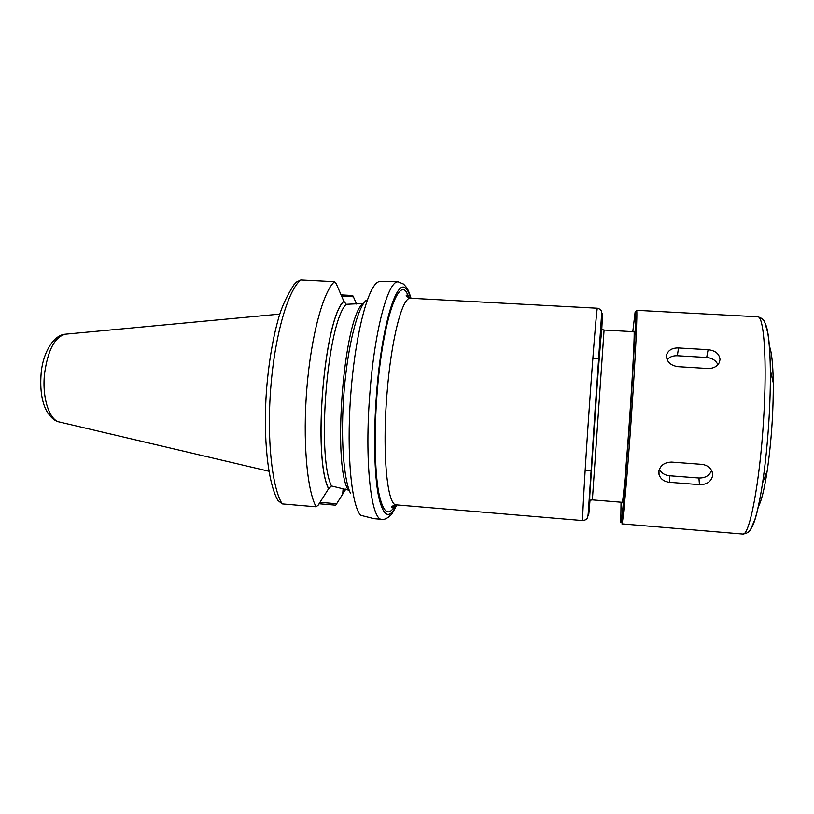 <?xml version="1.0" encoding="UTF-8"?>
<svg xmlns="http://www.w3.org/2000/svg" width="814" height="814" viewBox="0 0 814 814"><rect width="100%" height="100%" fill="white"/><g stroke="black" fill="none" stroke-linecap="round" stroke-linejoin="round"><path stroke-width="1.22" d="M319.088 503.774L335.714 505.189L336.65 503.754L319.994 502.34M341.615 296.133L353.388 296.764L352.676 295.492L341.066 294.872M353.388 296.764L356.552 304.029M345.889 489.051L336.65 503.754M282.153 503.907L277.818 500.325C267.806 482.549 262.983 437.718 266.544 389.448C268.864 361.447 273.036 337.118 279.049 316.473C282.112 306.105 287.047 295.563 293.854 284.839L296.52 282.01L300.814 279.935L334.493 281.675C323.25 291.544 311.223 335.368 306.919 387.637C302.574 439.875 306.898 489.957 316.086 506.807L282.153 503.907C271.774 487.026 266.544 437.149 270.96 385.205C275.315 333.231 288.349 289.703 300.814 279.935M363.563 303.48L346.204 304.294L343.803 301.16C324.003 319.027 312.535 457.814 328.561 488.756L318.193 505.179L316.086 506.807M343.803 301.16L336.274 283.811L334.493 281.675M386.711 281.318L398.382 281.919C388.522 279.568 374.857 328.398 369.983 391.91C364.234 460.816 371.062 520.929 382.041 519.373L374.084 518.691L360.582 515.293C351.445 505.036 346.52 454.334 350.559 397.161C354.528 339.977 366.422 291.066 376.841 282.773L379.222 281.318L386.925 281.339M328.561 488.756L331.461 485.978L349.257 490.323M366.137 300.366C357.377 308.109 347.731 346.103 344.088 391.361C340.394 436.599 343.508 479.853 350.641 493.528M757.641 316.778L636.558 310.307C637.718 309.228 635.469 357.661 631.359 417.246C627.258 476.831 622.863 525.111 621.855 523.88L742.683 534.065C749.307 536.874 759.859 482.804 763.583 419.678C767.276 361.487 764.02 315.445 757.641 316.778C761.548 317.755 763.97 319.709 764.895 322.649L767.765 332.855C769.25 342.256 770.115 354.701 770.359 370.167C770.502 385.439 770.034 402.147 768.935 420.309C767.51 443.081 765.394 463.949 762.596 482.916C758.872 507.254 755.087 522.385 751.261 528.296M712.616 475.742C711.151 481.735 706.766 484.706 699.44 484.645L669.688 482.326C664.092 481.674 660.53 479.07 659.025 474.511L658.811 471.642C660.093 465.455 664.387 462.281 671.682 462.098L701.699 464.346C707.02 465.018 710.53 467.562 712.24 471.998L712.616 475.742M711.599 470.492C709.503 475.6 705.27 478.103 698.931 478.011L669.474 475.752C664.651 475.203 661.294 473.015 659.401 469.19M720.024 359.422L719.444 362.271C717.358 366.463 713.502 368.538 707.854 368.508L677.95 366.676C670.767 365.537 666.931 362.057 666.442 356.227L666.859 354.059C668.782 349.867 672.659 347.832 678.51 347.965L708.109 349.694C715.333 350.549 719.311 353.795 720.024 359.422M667.114 359.696C669.556 356.908 672.975 355.586 677.35 355.738L706.684 357.478C712.219 358.058 715.964 360.47 717.897 364.703M769.352 346.042C771.672 351.709 772.985 363.98 773.269 382.855C773.402 412.301 771.387 441.595 767.226 470.746C764.346 489.407 761.375 501.393 758.302 506.684M633.74 331.705L633.953 331.186C634.859 330.413 632.977 369.607 629.7 417.134C626.434 464.652 622.924 503.734 622.14 502.849L621.998 502.299M632.783 331.654L635.124 311.945C635.714 310.103 635.785 315.517 635.327 328.215L630.453 412.606L625.121 483.536C622.934 509.259 621.357 523.076 620.777 522.659L621.041 502.218M392.317 507.407L393.03 505.698M407.397 296.968L406.929 295.177M342.684 494.19L343.152 488.339M601.78 329.405L602.482 314.835C602.747 305.392 599.287 348.982 595.166 408.597L589.041 503.469C588.146 520.37 588.471 519.281 590.028 500.203M589.275 407.845C584.981 469.352 581.969 522.69 582.783 520.594C585.663 520.075 587.199 519.118 587.403 517.735C588.105 515.811 588.207 514.906 589.021 501.984L601.729 312.383C601.668 310.419 600.223 309.035 597.395 308.221C596.896 306.583 593.202 351.129 589.275 407.845M601.526 329.741L595.227 409.473C591.106 468.813 588.38 515.15 589.824 499.837M592.378 499.898L590.15 500.234C589.774 498.829 589.651 502.35 589.794 495.411L599.47 351.19L601.912 329.395L604.069 330.036L592.378 499.898L622.364 502.33M279.782 314.102L65.71 334.157C54.853 336.609 47.782 349.989 44.475 374.287C41.992 398.077 49.501 420.614 59.656 422.059L268.966 471.255M343.793 301.373C324.043 319.281 312.617 457.61 328.581 488.542M346.204 304.294C327.32 322.568 316.392 455.23 331.461 485.978M362.952 303.591C343.966 317.328 332.122 462.505 347.995 489.652M410.755 298.25C409.422 293.752 407.885 290.618 406.166 288.858C396.886 276.841 381.776 324.776 376.607 392.714C373.341 433.913 374.247 474.755 378.53 496.225C383.353 517.155 389.357 520.044 396.53 504.894M409.676 298.117L405.972 291.402C396.876 279.802 382.163 326.709 377.126 392.918C374.043 431.919 374.755 470.716 378.632 492.114C383.018 513.135 388.614 517.389 395.441 504.884M408.923 297.893L406.756 295.136C405.352 295.411 406.634 296.438 410.602 298.239C402.472 296.265 391.147 339.102 386.965 394.108C382.041 453.734 387.322 506.196 396.377 504.884C392.317 505.891 390.913 506.735 392.144 507.427L394.668 504.995M699.44 484.645L698.931 478.011M669.688 482.326L669.474 475.752M708.109 349.694L706.684 357.478M678.51 347.965L677.35 355.738M765.343 323.667C768.324 330.046 770.003 345.553 770.359 370.167L773.269 382.855M604.069 330.036L634.106 331.725M585.185 470.004L591.015 470.858M592.846 358.659L598.738 358.608M65.11 334.208C52.91 335.246 42.45 353.998 41.066 374.328C40.008 389.438 41.768 401.485 46.357 410.48C50.254 417.185 54.497 421.001 59.076 421.917M382.041 519.373C383.669 519.81 386.009 518.935 389.072 516.748C391.514 513.695 390.221 517.785 396.805 504.914M411.029 298.27C409.167 292.226 407.56 288.482 406.206 287.027L403.52 284.055L398.382 281.919M396.377 504.884L582.783 520.594M410.602 298.239L597.395 308.221M659.025 474.501L658.953 470.665M666.859 354.07L666.452 356.99M767.226 470.746L762.596 482.916C760.245 498.209 757.681 510.419 754.914 519.525L750.681 529.242C749.358 532.03 746.692 533.638 742.683 534.065"/></g></svg>
